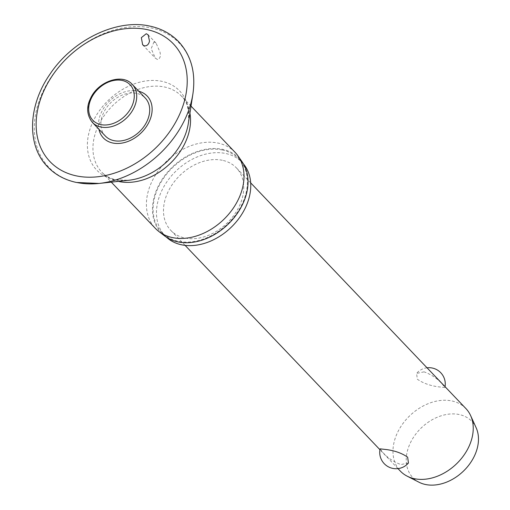 <?xml version="1.0" encoding="UTF-8"?>
<svg xmlns="http://www.w3.org/2000/svg" width="510" height="510" viewBox="0 0 510 510"><rect width="100%" height="100%" fill="white"/><g stroke="black" fill="none" stroke-linecap="round" stroke-linejoin="round"><path stroke-width="0.38" stroke-dasharray="2.55 1.91" d="M138.784 91.245A30.294 22.427 -43.6 0 0 137.808 91.022A30.294 22.427 -43.6 0 0 109.369 101.222A30.294 22.427 -43.6 0 0 98.921 129.259M153.994 41.826L151.183 48.667L155.352 58.146L157.507 59.549C160.102 58.688 160.924 56.196 159.981 52.058L156.092 43.171L153.994 41.826M235.072 152.318A55.086 40.781 -43.6 0 0 217.955 143.061A55.086 40.781 -43.6 0 0 158.54 170.506A55.086 40.781 -43.6 0 0 155.34 228.346M242.218 161.989A53.945 39.933 -43.6 0 0 222.526 149.334A53.945 39.933 -43.6 0 0 162.575 178.73A53.945 39.933 -43.6 0 0 164.666 235.939M243.417 163.863A53.218 39.397 -43.6 0 0 242.129 162.422A53.218 39.397 -43.6 0 0 225.592 153.478A53.218 39.397 -43.6 0 0 168.185 179.992A53.218 39.397 -43.6 0 0 165.1 235.869A53.218 39.397 -43.6 0 0 166.477 237.226M222.226 149.953A53.218 39.397 -43.6 0 0 164.826 176.466A53.218 39.397 -43.6 0 0 161.734 232.343A53.218 39.397 -43.6 0 0 178.27 241.287A53.218 39.397 -43.6 0 0 235.677 214.774A53.218 39.397 -43.6 0 0 238.763 158.897A53.218 39.397 -43.6 0 0 222.226 149.953M105.366 136.023A27.54 20.387 136.4 0 1 106.966 107.106A27.54 20.387 136.4 0 1 136.674 93.381A27.54 20.387 136.4 0 1 145.229 98.009M465.891 408.555A45.301 33.539 -43.6 0 0 451.815 400.943A45.301 33.539 -43.6 0 0 402.951 423.517A45.301 33.539 -43.6 0 0 400.325 471.081M408.44 463.003L400.924 464.559C393.344 461.786 387.16 457.559 382.385 451.885L380.122 448.851M222.322 160.274A45.301 33.539 -43.6 0 0 173.457 182.841A45.301 33.539 -43.6 0 0 170.831 230.405A45.301 33.539 -43.6 0 0 184.907 238.017A45.301 33.539 -43.6 0 0 233.771 215.449A45.301 33.539 -43.6 0 0 236.398 167.886A45.301 33.539 -43.6 0 0 222.322 160.274M424.078 371.854L416.562 373.409L417.352 379.23C422.981 383.137 429.975 385.668 438.339 386.816L444.879 387.562L442.616 384.527C437.835 378.853 431.658 374.627 424.078 371.854M476.136 427.743A40.768 30.186 -43.6 0 0 459.191 414.528A40.768 30.186 -43.6 0 0 412.424 439.053A40.768 30.186 -43.6 0 0 419.003 482.224M192.901 93.942A90.04 66.657 -43.6 0 0 151.24 27.961A90.04 66.657 -43.6 0 0 43.49 90.442A90.04 66.657 -43.6 0 0 76.87 182.491M189.924 113.131A55.086 40.781 -43.6 0 0 181.605 96.25C187.081 100.527 189.325 109.554 188.349 123.318A57.318 42.432 -43.6 0 0 161.829 81.319A57.318 42.432 -43.6 0 0 93.241 121.093A57.318 42.432 -43.6 0 0 114.489 179.686A57.318 42.432 -43.6 0 0 128.596 180.291L115.98 179.781C110.013 178.455 105.315 175.956 101.879 172.278A55.086 40.781 -43.6 0 0 118.345 181.388M191.014 106.112L181.605 96.25A55.086 40.781 -43.6 0 0 164.488 86.993A55.086 40.781 -43.6 0 0 105.073 114.438A55.086 40.781 -43.6 0 0 101.879 172.278L111.282 182.14M132.249 84.399A27.54 20.387 -43.6 0 0 123.694 79.77A27.54 20.387 -43.6 0 0 90.735 98.883A27.54 20.387 -43.6 0 0 92.386 122.413M161.734 232.343L165.1 235.869M142.634 44.81L155.352 58.146M397.966 468.607L379.956 449.718M185.098 245.374L170.831 230.405M427.036 367.806A16.307 16.307 0 0 0 416.562 373.409M444.879 387.562A16.307 16.307 0 0 0 445.045 386.695M250.665 182.848L236.398 167.886M148.104 34.788L156.092 43.165M238.763 158.897L242.129 162.422"/><path stroke-width="0.76" d="M144.477 45.887L142.634 44.81L141.346 37.644L146.274 33.73L148.104 34.788L149.513 41.08C148.761 44.357 147.084 45.957 144.477 45.887M98.921 129.259A30.294 22.427 -43.6 0 0 112.786 143.017A30.294 22.427 -43.6 0 0 148.78 122.527A30.294 22.427 -43.6 0 0 138.784 91.245M111.282 182.14L155.34 228.346A55.086 40.781 -43.6 0 0 158.865 231.502A55.086 40.781 -43.6 0 0 172.456 237.596A55.086 40.781 -43.6 0 0 229.946 212.664A55.086 40.781 -43.6 0 0 238.062 155.99A55.086 40.781 -43.6 0 0 235.072 152.318L191.014 106.112M158.865 231.502L164.666 235.939A53.945 39.933 -43.6 0 0 177.971 241.906A53.945 39.933 -43.6 0 0 234.268 217.489A53.945 39.933 -43.6 0 0 242.218 161.989L238.062 155.99M166.477 237.226A53.218 39.397 -43.6 0 0 181.636 244.813A53.218 39.397 -43.6 0 0 238.266 219.332A53.218 39.397 -43.6 0 0 243.417 163.863M132.249 84.399L145.229 98.009A27.54 20.387 136.4 0 1 143.635 126.933A27.54 20.387 136.4 0 1 113.928 140.652A27.54 20.387 136.4 0 1 105.366 136.023L92.386 122.413A27.54 20.387 -43.6 0 0 100.948 127.041A27.54 20.387 -43.6 0 0 133.907 107.929A27.54 20.387 -43.6 0 0 132.249 84.399C122.298 72.892 97.965 81.447 90.519 98.398C86.203 107.125 86.821 115.126 92.386 122.413M397.966 468.607L400.325 471.081A45.301 33.539 -43.6 0 0 407.158 476.161A45.301 33.539 -43.6 0 0 414.4 478.692A45.301 33.539 -43.6 0 0 459.682 460.543A45.301 33.539 -43.6 0 0 470.641 415.625A45.301 33.539 -43.6 0 0 465.891 408.555L250.665 182.848M380.122 448.851L386.656 449.597C395.027 450.744 402.02 453.269 407.649 457.183L408.44 463.003A16.307 16.307 0 0 1 380.122 448.851M407.158 476.161L419.003 482.224A40.768 30.186 -43.6 0 0 425.518 484.5A40.768 30.186 -43.6 0 0 466.274 468.167A40.768 30.186 -43.6 0 0 476.136 427.743L470.641 415.625M76.87 182.491A90.04 66.657 -43.6 0 0 99.036 183.447A90.04 66.657 -43.6 0 0 192.901 93.942C195.929 72.822 191.205 55.431 178.73 41.763C171.035 33.787 161.402 28.573 149.825 26.106C116.611 18.468 72.554 39.965 49.903 74.288C27.903 105.799 26.514 145.503 47.589 166.808C55.284 174.783 64.917 180.005 76.5 182.472L99.036 183.447L128.596 180.291A57.318 42.432 -43.6 0 0 188.349 123.318L192.901 93.942M146.893 29.561A85.266 63.125 -43.6 0 0 44.848 88.734A85.266 63.125 -43.6 0 0 76.462 175.899A85.266 63.125 -43.6 0 0 178.506 116.733A85.266 63.125 -43.6 0 0 146.893 29.561M118.345 181.388A55.086 40.781 -43.6 0 0 118.996 181.528A55.086 40.781 -43.6 0 0 170.187 163.487A55.086 40.781 -43.6 0 0 189.924 113.131M122.107 80.446A25.729 19.048 -43.6 0 0 91.316 98.302A25.729 19.048 -43.6 0 0 100.852 124.606A25.729 19.048 -43.6 0 0 131.644 106.749A25.729 19.048 -43.6 0 0 122.107 80.446M379.956 449.718L185.098 245.374M445.045 386.695A16.307 16.307 0 0 0 427.036 367.806"/></g></svg>

